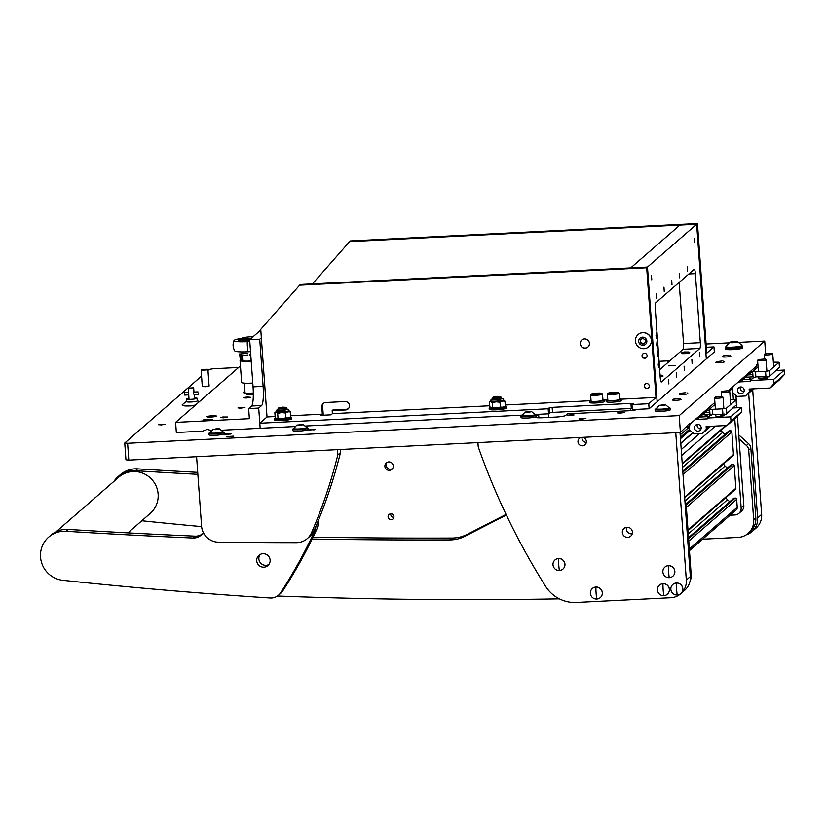 <?xml version="1.0" encoding="UTF-8"?>
<svg xmlns="http://www.w3.org/2000/svg" width="826" height="826" viewBox="0 0 826 826"><rect width="100%" height="100%" fill="white"/><g stroke="black" fill="none" stroke-linecap="round" stroke-linejoin="round"><path stroke-width="1.24" d="M229.793 436.851L226.861 436.624L233.82 436.118L229.793 436.851M581.876 419.185L578.943 418.958L582.97 418.235L585.902 418.462L581.876 419.185M161.318 424.925L158.386 424.688L165.345 424.192L161.318 424.925M209.081 385.907L205.147 386.723L202.298 386.392M621.462 412.226L617.528 412.938L620.388 413.165L624.322 412.453L621.462 412.226M571.169 414.755L567.235 415.457L570.095 415.685L574.029 414.972L571.169 414.755M228.565 433.516L224.631 434.228L227.491 434.455L231.425 433.743L228.565 433.516M312.393 429.313L308.459 430.026L315.253 429.541L312.393 429.313M535.444 416.965L535.393 417.006A8.508 1.084 -4.1 0 0 535.289 417.192A8.508 1.084 -4.1 0 0 542.445 417.75L555.857 417.078A8.508 1.084 -4.1 0 0 565.573 415.499L567.441 413.867L627.801 410.832A8.508 1.084 -4.1 0 0 637.342 409.366M531.562 411.585L527.804 412.391L525.078 412.05L531.562 411.585L534.98 414.487L548.526 413.826L549.6 412.897L552.511 412.422L632.272 408.447A8.508 1.084 -4.1 0 0 630.475 408.509L549.569 412.566M538.469 414.332L536.311 416.211M207.976 370.492L209.236 369.387L213.129 368.757L238.621 367.477M706.096 344.019L728.759 342.883M739.022 342.377L764.721 341.086L679.209 415.612L127.607 443.283L128.815 460.123L125.996 459.824M127.607 443.283L124.788 442.984L201.554 376.088M688.481 424.337L689.793 424.275L714.893 402.407M689.793 424.275L689.72 423.263L680.407 432.452L128.815 460.123M757.845 363.894L756.482 365.082L756.554 366.094L728.408 390.626M679.209 415.612L680.407 432.452M764.721 341.086L765.609 353.518M210.96 417.058A4.677 0.599 175.9 0 1 207.027 416.748A4.677 0.599 175.9 0 1 212.437 415.767A4.677 0.599 175.9 0 1 216.371 416.077A4.677 0.599 175.9 0 1 210.96 417.058M212.086 430.707L207.233 429.427L202.597 431.182L176.33 432.494L175.608 422.396L249.369 418.689L248.647 408.591L251.589 406.031A17.016 2.808 87.1 0 0 253.055 386.857L249.669 339.713L259.736 339.207L261.336 337.803M206.954 420.548A4.677 0.599 175.9 0 1 203.02 420.238A4.677 0.599 175.9 0 1 208.42 419.267A4.677 0.599 175.9 0 1 212.354 419.567A4.677 0.599 175.9 0 1 206.954 420.548M253.314 394.508L246.788 394.756L253.314 394.074M240.924 408.158L237.991 407.92L244.95 407.425L240.924 408.158M253.303 393.021A10.211 1.301 175.9 0 1 243.288 392.443A10.211 1.301 175.9 0 1 243.412 392.216A10.211 1.301 175.9 0 1 244.94 391.607M246.231 398.018L243.226 397.791L247.356 397.038L250.361 397.275L246.231 398.018M223.516 417.822L220.511 417.584L227.646 417.068L223.516 417.822M248.647 408.591L258.703 408.085L260.159 428.291L221.688 430.222M258.703 408.085L261.646 405.525A17.016 2.808 87.1 0 0 263.112 386.351L259.736 339.207M240.449 365.887L175.608 422.396M260.779 330.028L249.669 339.713M295.016 426.546L260.159 428.291L259.798 423.242L548.165 408.777L549.238 407.837L552.15 407.363L630.95 403.408L633.098 403.584L631.993 404.564L648.761 403.728L655.978 397.44L646.686 267.779L299.631 285.187L300.437 284.485L647.481 267.077L630.713 267.923L679.891 225.064L696.659 224.228L706.313 358.938L714.325 351.948L713.963 346.899L706.757 353.187L697.454 223.526L696.659 224.228L349.605 241.636L312.424 283.886M669.938 360.766L659.065 361.313M713.963 346.899L706.333 347.281M697.454 223.526L350.41 240.934L349.605 241.636M647.088 355.634A2.55 2.499 -131.1 0 0 642.896 353.838A2.55 2.499 -131.1 0 0 643.63 358.081A2.55 2.499 -131.1 0 0 647.088 355.634M649.267 385.949A2.55 2.499 -131.1 0 0 645.075 384.142A2.55 2.499 -131.1 0 0 645.798 388.396A2.55 2.499 -131.1 0 0 649.267 385.949M348.458 408.591A4.254 4.161 48.9 0 1 346.393 409.273L332.981 409.944L332.176 410.636L332.393 413.671L489.746 405.772M332.393 413.671L331.061 414.838L321.004 415.344L322.336 414.177L321.82 406.939A4.254 4.161 48.9 0 1 325.712 402.52L344.989 401.55A4.254 4.161 48.9 0 1 348.087 408.963A4.254 4.161 48.9 0 1 345.588 409.964L332.176 410.636M587.957 347.013A4.677 4.574 48.9 0 1 580.348 343.657A4.677 4.574 48.9 0 1 581.803 339.961M580.203 343.781A4.677 4.574 48.9 0 1 586.543 339.29A4.677 4.574 48.9 0 1 587.885 347.075A4.677 4.574 48.9 0 1 580.203 343.781M631.993 404.564L632.355 409.624L649.122 408.777L648.761 403.728M646.686 267.779L647.481 267.077L657.135 401.787L649.122 408.777M323.265 415.23L322.615 406.237A4.254 4.161 48.9 0 1 323.637 403.191M305.517 426.02L522.218 415.148M548.165 408.777L548.526 413.826M505.233 404.998L589.816 400.755M604.642 400.011L606.583 399.918M621.41 399.175L655.978 397.44M259.798 423.242L267.015 416.954L275.141 416.541M290.628 415.767L322.336 414.177M299.631 285.187L260.737 329.388L267.015 416.954M720.778 415.168A4.254 0.537 175.9 0 1 724.361 415.447A4.254 0.537 175.9 0 1 719.446 416.335A4.254 0.537 175.9 0 1 715.863 416.056L715.739 414.239M736.276 417.429A9.189 1.167 175.9 0 1 736.327 417.45L727.097 425.493L730.989 421.074L730.68 416.872L707.211 418.049L707.273 418.885L697.216 419.391A8.508 8.322 -131.1 0 0 694.862 419.856M697.258 424.471A3.407 3.325 -131.1 0 0 701.047 428.818A3.407 3.325 48.9 0 1 697.258 424.471M701.171 427.641A3.407 3.325 -131.1 0 0 695.575 425.245A3.407 3.325 -131.1 0 0 696.555 430.904A3.407 3.325 -131.1 0 0 701.171 427.641M708.853 416.614L699.88 417.058A8.508 8.322 -131.1 0 0 697.536 417.522M690.34 423.8A8.508 8.322 -131.1 0 0 689.431 428.229L689.555 429.912L694.047 433.918L702.43 433.495L708.966 426.402L705.105 431.162L710.659 426.319M702.43 433.495L709.41 426.381M706.323 429.076L706.137 426.546L727.097 425.493M730.989 421.074L741.676 411.761L741.376 407.548L732.827 407.982M741.676 411.761L736.327 417.45M707.211 418.049L710.494 415.179M730.68 416.872L741.376 407.548M709.833 412.174L705.228 412.401A8.508 8.322 -131.1 0 0 702.885 412.866M700.211 415.199A8.508 8.322 48.9 0 1 702.554 414.735L710.009 414.363M709.957 426.361L707.779 428.839L709.957 426.361M703.298 412.504L705.228 412.401L702.554 414.735L700.634 414.828M705.972 410.171L707.903 410.078A8.508 8.322 48.9 0 1 709.689 410.181M687.531 425.173L687.697 427.476L685.208 427.6M689.607 425.803L687.697 427.476M697.96 417.161L699.88 417.058L697.216 419.391M708.347 416.634A8.508 8.322 -131.1 0 0 702.554 414.735L699.88 417.058M735.76 405.421L725.971 414.373L712.714 414.384L711.103 415.241L709.999 414.105L710.36 415.158M730.318 399.66L736.09 399.732L726.426 408.189L726.787 413.248M722.895 413.878L722.533 408.829L712.477 409.335L712.838 414.384M709.978 414.208L709.617 409.107L715.027 404.348M709.617 409.107L712.477 409.335M722.533 408.829L726.426 408.189M188.958 398.215A5.359 0.681 -4.1 0 0 186.366 398.989A5.359 0.681 -4.1 0 0 190.868 399.34A5.359 0.681 -4.1 0 0 197.063 398.225A5.359 0.681 -4.1 0 0 194.389 397.833M189.04 399.392L188.71 394.849L184.704 395.086L184.435 393.981L184.57 392.536L188.534 392.34M188.751 394.869L188.266 388.137L193.666 387.807L188.235 388.199M198.25 392.959L198.116 394.415L198.25 392.959M193.976 392.102L193.511 393.527L194.12 394.601L198.116 394.415M182.37 404.616A9.953 1.26 -4.1 0 0 182.339 404.647A9.953 1.26 -4.1 0 0 182.309 404.668A9.953 1.26 -4.1 0 0 182.226 404.998L182.546 405.39A9.664 1.229 -4.1 0 0 194.895 405.576M186.531 401.384A5.648 0.723 -4.1 0 0 186.346 401.488A5.648 0.723 -4.1 0 0 186.335 401.508A5.648 0.723 -4.1 0 0 186.294 401.694A5.648 0.723 -4.1 0 0 191.735 401.952A5.648 0.723 -4.1 0 0 197.466 400.951A5.648 0.723 -4.1 0 0 197.517 400.889A5.648 0.723 -4.1 0 0 197.435 400.693A5.648 0.723 -4.1 0 0 197.228 400.62M182.226 404.998A9.953 1.26 -4.1 0 0 195.401 405.143M249.318 354.994L251.011 354.891L249.411 354.54M253.117 336.709A7.661 0.971 -4.1 0 0 242.028 338.247A7.661 0.971 -4.1 0 0 241.987 338.288A7.661 0.971 -4.1 0 0 250.836 338.701M249.679 339.744A8.508 1.084 175.9 0 1 241.182 339.269A8.508 1.084 175.9 0 1 241.202 339.187A8.508 1.084 175.9 0 1 241.244 339.135A8.508 1.084 175.9 0 1 241.306 339.073M251.207 361.138A11.151 1.415 175.9 0 1 240.428 360.838A11.151 1.415 175.9 0 1 240.118 360.642A11.151 1.415 175.9 0 1 240.056 360.508A11.151 1.415 175.9 0 1 240.098 360.373M241.688 359.64A11.151 1.415 175.9 0 1 242.627 359.413M252.777 383.027A11.151 1.415 175.9 0 1 241.626 382.407L240.056 360.508M241.285 353.972L241.77 360.704L240.428 360.838L239.643 353.91L241.285 353.972L239.643 353.91M241.719 360.074A9.788 1.239 175.9 0 1 242.648 359.713M251.197 360.962A9.788 1.239 175.9 0 1 241.77 360.704M239.943 354.096L240.428 360.838M249.803 341.541L247.253 341.665A15.777 2.003 175.9 0 1 234.026 340.498A15.777 2.003 175.9 0 1 234.202 340.291A15.777 2.003 175.9 0 1 241.966 338.309M249.762 340.921A11.151 1.415 175.9 0 1 238.714 340.477A11.151 1.415 175.9 0 1 238.755 340.054A11.151 1.415 175.9 0 1 241.202 339.197M234.026 340.498C232.571 344.081 232.818 347.54 234.77 350.874A15.777 2.003 -4.1 0 0 247.976 351.773L250.526 351.639M249.741 340.684L241.213 339.662M249.741 340.591A8.508 1.084 175.9 0 1 241.244 340.116A8.508 1.084 175.9 0 1 241.347 339.93M778.784 367.931L768.996 376.883L755.862 376.883L754.138 377.74L753.023 376.604L753.384 377.668M773.353 362.16L779.114 362.232L769.45 370.698L769.811 375.747M765.919 376.377L765.557 371.328L755.501 371.834L755.862 376.883M753.002 376.708L752.641 371.607L758.051 366.858M752.641 371.607L755.501 371.834M765.557 371.328L769.45 370.698M763.802 377.668A4.254 0.537 175.9 0 1 767.385 377.947A4.254 0.537 175.9 0 1 762.47 378.835A4.254 0.537 175.9 0 1 758.898 378.556L758.764 376.739M779.3 379.929A9.189 1.167 175.9 0 1 779.352 379.96L770.121 388.003L774.014 383.584L773.704 379.371L750.235 380.549L750.297 381.395L740.241 381.891A8.508 8.322 -131.1 0 0 737.886 382.355M774.014 383.584L784.7 374.261L779.352 379.919M740.282 386.981A3.407 3.325 -131.1 0 0 744.071 391.317A3.407 3.325 48.9 0 1 740.282 386.981M744.195 390.151A3.407 3.325 -131.1 0 0 738.609 387.745A3.407 3.325 -131.1 0 0 739.58 393.413A3.407 3.325 -131.1 0 0 744.195 390.151M751.877 379.113L742.915 379.568A8.508 8.322 -131.1 0 0 740.561 380.032M733.364 386.3A8.508 8.322 -131.1 0 0 732.455 390.739L732.579 392.422L737.071 396.418L745.455 395.995L751.99 388.912L748.129 393.672L753.684 388.829M745.455 395.995L752.434 388.891M749.347 391.576L749.161 389.056L770.121 388.003M784.7 374.261L784.401 370.058L775.851 370.482M750.235 380.549L753.518 377.688M773.704 379.371L784.401 370.058M752.858 374.674L748.253 374.911A8.508 8.322 -131.1 0 0 745.909 375.376M743.235 377.699A8.508 8.322 48.9 0 1 745.579 377.234L753.044 376.863M752.982 388.86L750.803 391.338L752.982 388.86M746.332 375.004L748.253 374.911L745.579 377.234L743.658 377.337M748.996 372.671L750.927 372.578A8.508 8.322 48.9 0 1 752.713 372.681M730.628 388.685L730.721 389.975L729.048 390.058M732.631 388.313L730.721 389.975M740.984 379.661L742.915 379.568L740.241 381.891M751.371 379.144A8.508 8.322 -131.1 0 0 745.579 377.234L742.915 379.568M656.701 344.927L657.011 341.644L657.3 347.416L656.701 344.927M656.03 335.666L656.34 332.382L656.938 334.871L656.629 338.154L656.03 335.666M657.362 354.189L657.672 350.905L657.961 356.677L657.362 354.189M658.983 364.4L658.477 362.273L658.208 365.071L658.725 367.198L658.983 364.4M675.689 365.453L668.781 365.877L675.689 365.453M656.216 293.901L656.474 298.134L656.216 293.901M668.616 379.712L668.874 383.945L668.616 379.712M676.37 372.96L676.628 377.183L676.37 372.96M663.97 287.149L664.228 291.382L663.97 287.149M684.114 366.207L684.372 370.43L684.114 366.207M671.724 280.396L671.982 284.629L671.724 280.396M691.868 359.444L692.126 363.677L691.868 359.444M679.468 273.643L679.726 277.866L679.468 273.643M699.622 352.692L699.88 356.925L699.622 352.692M687.222 266.891L687.48 271.114L687.222 266.891M651.507 275.647L651.766 279.88L651.507 275.647M694.263 238.384L694.521 242.617L694.263 238.384M657.135 401.787L706.313 358.938L696.659 224.228L647.481 267.077L657.135 401.787M679.168 282.399L683.556 343.533A5.111 0.847 -92.9 0 1 683.112 349.284L659.664 369.718M660.232 377.627A5.111 0.847 87.1 0 0 661.296 382.025A5.111 0.847 87.1 0 0 661.399 381.973L699.88 348.438A5.111 0.847 87.1 0 0 700.324 342.687L695.368 273.654A5.111 0.847 87.1 0 0 694.315 269.245A5.111 0.847 87.1 0 0 694.212 269.297L655.72 302.832A5.111 0.847 87.1 0 0 655.286 308.583L660.232 377.627M610.755 392.598A5.276 0.671 -4.1 0 0 608.06 393.29A5.276 0.671 -4.1 0 0 610.342 393.765A5.276 0.671 -4.1 0 0 615.824 393.413A5.276 0.671 -4.1 0 0 618.498 392.546A5.276 0.671 -4.1 0 0 610.755 392.598M618.498 392.546L619.221 393.155A5.958 0.754 175.9 0 1 619.273 393.248A5.958 0.754 175.9 0 1 616.196 394.136A5.958 0.754 175.9 0 1 607.399 394.105A5.958 0.754 175.9 0 1 607.44 394.002L608.06 393.29M614.307 392.567L609.939 393.238L615.277 393.155L616.64 392.773L614.307 392.567M607.399 394.105L607.833 400.166A5.958 0.754 -4.1 0 0 616.64 400.207A5.958 0.754 -4.1 0 0 619.717 399.309L619.273 393.248M619.665 398.7A7.661 0.971 175.9 0 1 621.41 399.195A7.661 0.971 175.9 0 1 612.572 400.786A7.661 0.971 175.9 0 1 606.129 400.29A7.661 0.971 175.9 0 1 607.781 399.557M621.41 399.195L621.503 400.538A7.661 0.971 175.9 0 1 612.665 402.138A7.661 0.971 175.9 0 1 606.232 401.632L606.129 400.29M593.987 393.434A5.276 0.671 -4.1 0 0 591.292 394.136A5.276 0.671 -4.1 0 0 593.574 394.611A5.276 0.671 -4.1 0 0 599.057 394.25A5.276 0.671 -4.1 0 0 601.731 393.382A5.276 0.671 -4.1 0 0 593.987 393.434M601.731 393.382L602.453 394.002A5.958 0.754 175.9 0 1 602.515 394.095A5.958 0.754 175.9 0 1 599.439 394.983A5.958 0.754 175.9 0 1 590.631 394.942A5.958 0.754 175.9 0 1 590.673 394.849L591.292 394.136M597.539 393.403L593.171 394.074L598.509 394.002L599.872 393.62L597.539 393.403M590.631 394.942L591.065 401.002A5.958 0.754 -4.1 0 0 599.872 401.044A5.958 0.754 -4.1 0 0 602.949 400.156L602.515 394.095M602.908 399.547A7.661 0.971 175.9 0 1 604.642 400.032A7.661 0.971 175.9 0 1 595.804 401.632A7.661 0.971 175.9 0 1 589.361 401.126A7.661 0.971 175.9 0 1 591.024 400.393M604.642 400.032L604.746 401.384A7.661 0.971 175.9 0 1 595.897 402.974A7.661 0.971 175.9 0 1 589.465 402.479L589.361 401.126M679.055 398.493L673.366 399.185L679.055 398.493M680.314 398.69L681.099 399.361A4.254 0.537 175.9 0 1 681.14 399.423A4.254 0.537 175.9 0 1 678.745 400.083A4.254 0.537 175.9 0 1 674.222 400.331A4.254 0.537 175.9 0 1 672.653 400.032A4.254 0.537 175.9 0 1 672.684 399.96L673.366 399.185M722.079 360.993L716.39 361.685L722.079 360.993M723.349 361.189L724.134 361.86A4.254 0.537 175.9 0 1 724.165 361.922A4.254 0.537 175.9 0 1 721.769 362.593A4.254 0.537 175.9 0 1 717.247 362.841A4.254 0.537 175.9 0 1 715.677 362.531A4.254 0.537 175.9 0 1 715.708 362.459L716.39 361.685M685.735 392.67L680.046 393.362L685.735 392.67M687.005 392.866L687.779 393.537A4.254 0.537 175.9 0 1 687.821 393.599A4.254 0.537 175.9 0 1 685.425 394.26A4.254 0.537 175.9 0 1 680.903 394.518A4.254 0.537 175.9 0 1 679.333 394.209A4.254 0.537 175.9 0 1 679.364 394.136L680.046 393.362M728.759 355.17L723.07 355.872L728.759 355.17M730.029 355.366L730.814 356.037A4.254 0.537 175.9 0 1 730.855 356.099A4.254 0.537 175.9 0 1 728.449 356.77A4.254 0.537 175.9 0 1 723.927 357.018A4.254 0.537 175.9 0 1 722.358 356.708A4.254 0.537 175.9 0 1 722.389 356.636L723.07 355.872M722.038 396.501L715.275 397.079L722.038 396.501M722.781 397.151A4.254 0.537 175.9 0 1 723.018 397.254A4.254 0.537 175.9 0 1 723.06 397.316A4.254 0.537 175.9 0 1 719.601 398.101A4.254 0.537 175.9 0 1 714.851 398.101A4.254 0.537 175.9 0 1 714.573 397.925A4.254 0.537 175.9 0 1 714.604 397.853L715.275 397.079M765.062 359L758.309 359.589L765.062 359M765.805 359.651A4.254 0.537 175.9 0 1 766.043 359.754A4.254 0.537 175.9 0 1 766.084 359.826A4.254 0.537 175.9 0 1 762.625 360.601A4.254 0.537 175.9 0 1 757.876 360.601A4.254 0.537 175.9 0 1 757.597 360.435A4.254 0.537 175.9 0 1 757.628 360.363L758.309 359.589M728.718 390.677L721.965 391.266L728.718 390.677M729.461 391.328A4.254 0.537 175.9 0 1 729.699 391.431A4.254 0.537 175.9 0 1 729.74 391.493A4.254 0.537 175.9 0 1 726.281 392.278A4.254 0.537 175.9 0 1 721.532 392.278A4.254 0.537 175.9 0 1 721.253 392.102A4.254 0.537 175.9 0 1 721.284 392.03L721.965 391.266M771.742 353.177L764.99 353.765L771.742 353.177M772.486 353.827A4.254 0.537 175.9 0 1 772.723 353.931A4.254 0.537 175.9 0 1 772.764 354.003A4.254 0.537 175.9 0 1 769.316 354.777A4.254 0.537 175.9 0 1 764.556 354.777A4.254 0.537 175.9 0 1 764.277 354.612A4.254 0.537 175.9 0 1 764.308 354.54L764.99 353.765M282.822 407.166L278.796 407.837L281.728 408.127L285.744 407.342L282.822 407.166M285.744 407.342L286.529 408.013A4.254 0.537 175.9 0 1 286.57 408.075A4.254 0.537 175.9 0 1 281.656 408.963A4.254 0.537 175.9 0 1 278.083 408.684A4.254 0.537 175.9 0 1 278.114 408.612L278.796 407.837M497.428 396.397L493.401 397.079L496.323 397.368L500.35 396.573L497.428 396.397M500.35 396.573L501.134 397.244A4.254 0.537 175.9 0 1 501.175 397.306A4.254 0.537 175.9 0 1 496.261 398.194A4.254 0.537 175.9 0 1 492.688 397.915A4.254 0.537 175.9 0 1 492.719 397.843L493.401 397.079M222.824 416.996L220.594 417.522L225.333 417.657L227.553 417.016L222.824 416.996M245.539 397.203L243.309 397.719L248.048 397.864L250.268 397.223L245.539 397.203M275.698 417.977A7.661 0.971 -4.1 0 0 275.533 418.07A7.661 0.971 -4.1 0 0 281.8 418.803A7.661 0.971 -4.1 0 0 290.432 417.006A7.661 0.971 -4.1 0 0 290.38 416.985L290.349 411.895L287.995 411.823A6.814 0.867 -4.1 0 0 289.172 411.028A6.814 0.867 -4.1 0 0 289.079 410.987M290.432 417.006L291.289 417.409A8.508 1.084 175.9 0 1 291.526 417.626A8.508 1.084 175.9 0 1 281.697 419.401A8.508 1.084 175.9 0 1 274.542 418.844A8.508 1.084 175.9 0 1 274.738 418.596L275.533 418.07M274.542 418.844L274.635 420.042A8.508 1.084 -4.1 0 0 281.78 420.599A8.508 1.084 -4.1 0 0 291.609 418.823L291.526 417.626M490.293 407.218A7.661 0.971 -4.1 0 0 490.138 407.301A7.661 0.971 -4.1 0 0 496.395 408.034A7.661 0.971 -4.1 0 0 505.037 406.237A7.661 0.971 -4.1 0 0 504.985 406.216M505.037 406.237L505.894 406.64A8.508 1.084 175.9 0 1 506.121 406.867A8.508 1.084 175.9 0 1 496.302 408.633A8.508 1.084 175.9 0 1 489.147 408.085A8.508 1.084 175.9 0 1 489.343 407.827L490.138 407.301M489.147 408.085L489.229 409.283A8.508 1.084 -4.1 0 0 496.385 409.83A8.508 1.084 -4.1 0 0 506.214 408.065L506.121 406.867M281.532 412.587A6.556 0.836 -4.1 0 0 289.1 411.224L289.048 410.543A6.556 0.836 175.9 0 1 281.49 411.916A6.556 0.836 175.9 0 1 275.977 411.482L276.029 412.153A6.556 0.836 -4.1 0 0 281.532 412.587M278.083 408.684L278.176 409.975A4.254 0.537 -4.1 0 0 281.749 410.254A4.254 0.537 -4.1 0 0 286.663 409.366A4.254 0.537 -4.1 0 0 283.091 409.087M285.414 413.031L281.749 412.608A6.814 0.867 -4.1 0 0 287.675 411.906L285.414 413.031L285.755 417.894L288.109 417.966A6.814 0.867 175.9 0 1 282.182 418.668L285.755 417.894M277.67 413.413L276.318 412.473A6.814 0.867 -4.1 0 0 281.243 412.639L277.67 413.413L278.011 418.276L281.676 418.699A6.814 0.867 175.9 0 1 276.751 418.534L278.011 418.276M274.862 412.68L275.925 411.978A6.814 0.867 -4.1 0 0 276.132 412.422L274.862 412.68L275.213 417.543L276.565 418.483A6.814 0.867 175.9 0 1 276.39 418.421A6.814 0.867 175.9 0 1 276.369 418.41M288.997 410.956L290.349 411.895M290.401 416.975L289.637 417.471A6.814 0.867 175.9 0 1 288.429 417.894L288.109 417.966M288.429 417.894L290.7 416.769M496.137 401.818A6.556 0.836 -4.1 0 0 503.705 400.455L503.654 399.784A6.556 0.836 175.9 0 1 496.085 401.147A6.556 0.836 175.9 0 1 490.582 400.724L490.634 401.395A6.556 0.836 -4.1 0 0 496.137 401.818M492.688 397.915L492.781 399.206A4.254 0.537 -4.1 0 0 496.354 399.485A4.254 0.537 -4.1 0 0 501.268 398.597A4.254 0.537 -4.1 0 0 497.686 398.318M500.009 402.262L496.354 401.839A6.814 0.867 -4.1 0 0 502.28 401.137L500.009 402.262L500.36 407.125L502.714 407.197A6.814 0.867 175.9 0 1 496.787 407.899L500.36 407.125M492.265 402.644L490.912 401.704A6.814 0.867 -4.1 0 0 495.848 401.87L492.265 402.644L492.616 407.517L496.281 407.93A6.814 0.867 175.9 0 1 491.346 407.765L492.616 407.517M489.467 401.911L490.53 401.209A6.814 0.867 -4.1 0 0 490.737 401.653L489.467 401.911L489.818 406.774L491.171 407.724A6.814 0.867 175.9 0 1 490.985 407.652A6.814 0.867 175.9 0 1 490.964 407.641L491.346 407.765M503.602 400.187L504.954 401.137L502.6 401.064A6.814 0.867 -4.1 0 0 503.777 400.259A6.814 0.867 -4.1 0 0 503.684 400.218M503.034 407.125L504.242 406.702A6.814 0.867 175.9 0 1 503.034 407.125L502.714 407.197M505.305 406L504.954 401.137M660.108 375.913L662.245 375.283L663.03 375.954A4.254 0.537 175.9 0 1 663.072 376.016A4.254 0.537 175.9 0 1 660.346 376.718A4.254 0.537 175.9 0 1 660.17 376.739M662.245 375.283L660.057 375.087M647.006 356.481A2.468 2.416 48.9 0 1 643.929 357.957A2.468 2.416 48.9 0 1 644.197 353.249M646.314 357.627A2.55 2.499 48.9 0 1 643.898 358.04A2.55 2.499 48.9 0 1 642.958 353.786M640.966 344.896A4.14 4.058 48.9 0 1 639.076 339.372A4.14 4.058 48.9 0 1 644.538 337.597A4.14 4.058 48.9 0 1 646.438 343.12A4.14 4.058 48.9 0 1 640.966 344.896M639.892 347.829A8.084 7.909 48.9 0 1 638.064 334.613A8.084 7.909 48.9 0 1 646.861 333.58A8.084 7.909 48.9 0 1 648.689 346.806A8.084 7.909 48.9 0 1 639.892 347.829M648.74 346.755A8.084 7.909 -131.1 0 0 646.975 333.477A8.084 7.909 -131.1 0 0 638.116 334.561M640.553 339.631L640.759 342.47L643.382 343.802L645.364 342.491M640.346 342.831L642.958 344.163L645.374 342.573L645.168 339.662L642.545 338.33L640.129 339.909L640.759 342.47M684.248 351.969L682.018 352.495L686.747 352.63L688.967 352L684.248 351.969M688.967 352L689.751 352.661A4.254 0.537 175.9 0 1 689.793 352.733A4.254 0.537 175.9 0 1 687.067 353.435A4.254 0.537 175.9 0 1 681.305 353.342A4.254 0.537 175.9 0 1 681.336 353.27L682.018 352.495M649.184 386.795A2.468 2.416 48.9 0 1 646.097 388.272A2.468 2.416 48.9 0 1 646.366 383.563M648.482 387.941A2.55 2.499 48.9 0 1 646.077 388.344A2.55 2.499 48.9 0 1 645.127 384.09M393.961 516.591A2.974 2.912 -131.1 0 0 389.077 514.495A2.974 2.912 -131.1 0 0 389.924 519.451A2.974 2.912 -131.1 0 0 393.961 516.591M390.812 513.793A2.974 2.912 -131.1 0 0 393.919 517.355M384.895 466.349A4.254 4.161 48.9 0 1 390.667 462.271A4.254 4.161 48.9 0 1 391.885 469.344A4.254 4.161 48.9 0 1 384.895 466.349M732.899 392.701L733.385 399.505M733.922 407.022L733.994 407.92M734.768 418.813L741.159 507.907L743.834 505.574A6.804 6.66 48.9 0 1 741.593 511.046L738.919 513.369A6.804 6.66 -131.1 0 0 741.159 507.907M738.919 513.369A6.804 6.66 -131.1 0 1 734.933 514.98L730.122 515.217M735.935 395.406L736.823 407.776M737.442 416.48L743.834 505.574M721.201 430.16A5.111 4.997 -131.1 0 0 722.667 432.37L724.918 434.383M682.772 471.119L728.935 430.883L730.411 430.707A1.363 1.332 48.9 0 1 731.846 431.988L733.457 454.548A1.363 1.332 48.9 0 1 733.013 455.642L684.682 497.768M723.607 463.84A5.111 4.997 -131.1 0 0 725.083 466.05L727.334 468.063M686.107 503.994L731.351 464.563L732.817 464.388A1.363 1.332 48.9 0 1 734.262 465.668L735.873 488.228A1.363 1.332 48.9 0 1 735.429 489.322L688.037 530.622M726.023 497.52A5.111 4.997 -131.1 0 0 727.489 499.73L729.75 501.733M688.533 537.654L733.767 498.243L735.233 498.057A1.363 1.332 48.9 0 1 736.668 499.338L737.236 507.257A3.407 3.325 48.9 0 1 736.121 509.993L689.462 550.653M387.301 462.281A4.089 3.996 -131.1 0 0 388.53 468.869A4.089 3.996 -131.1 0 0 392.66 468.435M506.059 514.422L467.103 534.412A34.042 33.298 48.9 0 1 452.142 538.046A6808.109 6658.809 48.9 0 1 313.054 537.158M506.359 515.032L464.966 536.28A34.042 33.298 48.9 0 1 450.005 539.905A6808.109 6658.809 48.9 0 1 312.135 539.048M277.464 596.021A5106.084 4994.11 -131.1 0 0 559.388 598.86M684.919 501.134A6.804 6.66 48.9 0 1 686.179 504.634L691.145 574.256A17.016 16.644 48.9 0 1 689.793 582.144M738.764 434.889L748.552 443.614A6.804 6.66 48.9 0 1 750.855 448.27L755.811 517.892A17.016 16.644 48.9 0 1 750.235 531.562L748.098 533.42A17.016 16.644 -131.1 0 1 738.114 537.427L702.606 539.192M748.098 533.42A17.016 16.644 -131.1 0 0 753.673 519.76L755.811 517.892M750.855 448.27L748.717 450.139L753.673 519.76M748.717 450.139A6.804 6.66 -131.1 0 0 746.415 445.472L739.053 438.916M632.22 533.823A5.111 4.997 48.9 0 1 626.531 527.308M622.339 532.563A5.111 4.997 48.9 0 1 629.267 527.669A5.111 4.997 48.9 0 1 630.723 536.167A5.111 4.997 48.9 0 1 622.339 532.563M586.326 442.354A4.254 4.161 48.9 0 1 582.031 437.419M586.367 441.425A4.254 4.161 -131.1 0 0 579.377 438.43A4.254 4.161 -131.1 0 0 580.595 445.503A4.254 4.161 -131.1 0 0 586.367 441.425M680.005 432.473L690.33 576.569A17.016 16.644 48.9 0 1 684.744 590.239L680.738 593.729A17.016 16.644 -131.1 0 0 686.323 580.058L690.33 576.569M680.738 593.729A17.016 16.644 -131.1 0 1 670.764 597.735L576.352 602.474A34.042 33.298 -131.1 0 1 545.625 586.357A680.81 665.88 -131.1 0 1 478.223 446.845L477.924 442.612M675.761 432.679L686.323 580.058M751.319 370.647L751.464 372.567M752.692 389.696L761.634 514.422A17.016 16.644 48.9 0 1 756.048 528.103L752.042 531.593A17.016 16.644 -131.1 0 0 757.618 517.923L761.634 514.422M746.146 534.876A17.016 16.644 -131.1 0 0 752.042 531.593M748.676 393.186L757.618 517.923M196.598 456.716L201.575 526.162A17.016 16.644 -131.1 0 0 218.518 542.186A6808.109 6658.809 -131.1 0 0 296.41 542.661A17.016 16.644 -131.1 0 0 311.485 532.811A510.613 499.41 -131.1 0 0 337.813 454.93L337.431 449.654M311.485 532.811L314.148 530.478A510.613 499.41 -131.1 0 0 340.488 452.596L340.26 449.509M314.148 530.478A17.016 16.644 48.9 0 1 309.895 536.301L307.22 538.635M340.488 452.596L337.813 454.93M127.885 532.894L150.26 513.39A23.995 23.469 -131.1 0 0 158.179 494.96A23.995 23.469 -131.1 0 0 143.796 473.639A23.995 23.469 -131.1 0 0 118.727 477.201L56.137 531.748M113.978 481.351A24.852 24.305 48.9 0 1 118.17 476.561A24.852 24.305 48.9 0 1 133.461 470.686A24.852 24.305 48.9 0 1 135.485 470.727A6808.109 6658.809 -131.1 0 0 197.868 474.341M118.17 476.561L120.307 474.702A24.852 24.305 48.9 0 1 135.598 468.827A24.852 24.305 48.9 0 1 137.622 468.869A6808.109 6658.809 -131.1 0 0 197.724 472.358M201.616 526.627A5106.084 4994.11 48.9 0 1 141.804 520.762M315.852 526.513A11.915 11.657 48.9 0 1 314.799 530.798A510.613 499.41 48.9 0 1 280.592 592.82A11.915 11.657 48.9 0 1 270.195 598.003A5106.084 4994.11 48.9 0 1 62.962 580.327A24.852 24.305 48.9 0 1 41.734 563.125A24.852 24.305 48.9 0 1 48.693 537.117A24.852 24.305 48.9 0 1 63.974 531.242A24.852 24.305 48.9 0 1 66.008 531.283A6808.109 6658.809 -131.1 0 0 192.933 538.025A11.915 11.657 -131.1 0 0 200.129 535.909A510.613 499.41 -131.1 0 0 203.733 533.328M48.693 537.117L50.83 535.248A24.852 24.305 48.9 0 1 66.111 529.373A24.852 24.305 48.9 0 1 68.145 529.414A6808.109 6658.809 -131.1 0 0 195.07 536.157A11.915 11.657 -131.1 0 0 202.267 534.05A510.613 499.41 -131.1 0 0 203.599 533.1M268.873 564.519A6.804 6.66 48.9 0 1 260.128 554.494M263.711 567.183A6.804 6.66 48.9 0 1 258.961 555.309A6.804 6.66 48.9 0 1 269.658 558.046A6.804 6.66 48.9 0 1 263.711 567.183M317.803 521.846A11.915 11.657 48.9 0 1 316.936 528.929A510.613 499.41 48.9 0 1 282.729 590.951A11.915 11.657 48.9 0 1 280.654 593.347L278.517 595.205M677.227 595.019A6.05 5.916 -131.1 0 0 682.761 588.731A6.05 5.916 -131.1 0 0 672.519 584.767A6.05 5.916 -131.1 0 0 677.227 595.019A13.619 2.251 -92.9 0 1 676.577 589.227A13.619 2.251 87.1 0 1 676.37 583.053M680.479 593.842A6.05 5.916 -131.1 0 0 680.51 593.811A6.05 5.916 -131.1 0 0 678.91 583.393A6.05 5.916 -131.1 0 0 672.57 584.715A6.05 5.916 -131.1 0 0 672.55 584.746M733.034 342.707A4.14 0.527 175.9 0 1 729.688 342.284A4.14 0.527 175.9 0 1 734.335 341.572A4.14 0.527 175.9 0 1 737.67 341.716A4.14 0.527 175.9 0 1 733.034 342.707M737.67 341.716L742.016 345.402A8.084 1.022 175.9 0 1 742.037 345.464A8.084 1.022 175.9 0 1 732.703 347.147A8.084 1.022 175.9 0 1 725.909 346.621A8.084 1.022 175.9 0 1 725.92 346.548L729.688 342.284M725.909 346.621L725.961 347.354A8.084 1.022 -4.1 0 0 732.755 347.88A8.084 1.022 -4.1 0 0 742.089 346.197L742.037 345.464M731.836 342.563L736.596 341.995L732.641 341.861L730.783 342.284L731.836 342.563M732.683 342.522L732.641 341.861M742.047 346.3L742.316 346.424A8.508 1.084 175.9 0 1 742.543 346.652A8.508 1.084 175.9 0 1 735.636 348.211A8.508 1.084 175.9 0 1 726.126 348.2A8.508 1.084 175.9 0 1 725.569 347.87A8.508 1.084 175.9 0 1 725.765 347.612L726.002 347.447M725.569 347.87L725.651 349.068A8.508 1.084 -4.1 0 0 726.209 349.398A8.508 1.084 -4.1 0 0 735.718 349.408A8.508 1.084 -4.1 0 0 742.626 347.849L742.543 346.652M207.202 369.274L201.761 369.563L207.202 369.274M207.212 369.17L207.884 369.883L201.183 370.213M522.104 415.581A7.661 0.971 -4.1 0 0 520.958 416.18L521.051 417.533A7.661 0.971 -4.1 0 0 521.557 417.832A7.661 0.971 -4.1 0 0 530.116 417.842A7.661 0.971 -4.1 0 0 536.332 416.438L536.239 415.086A7.661 0.971 -4.1 0 0 535.733 414.786A7.661 0.971 -4.1 0 0 535.011 414.652M520.958 416.18A7.661 0.971 -4.1 0 0 521.464 416.49A7.661 0.971 -4.1 0 0 530.013 416.49A7.661 0.971 -4.1 0 0 536.239 415.086M656.236 408.849A7.661 0.971 -4.1 0 0 655.08 409.459L655.173 410.801A7.661 0.971 -4.1 0 0 655.679 411.111A7.661 0.971 -4.1 0 0 664.238 411.111A7.661 0.971 -4.1 0 0 670.454 409.706L670.361 408.364A7.661 0.971 -4.1 0 0 669.855 408.054A7.661 0.971 -4.1 0 0 669.132 407.93M655.08 409.459A7.661 0.971 -4.1 0 0 655.586 409.758A7.661 0.971 -4.1 0 0 664.145 409.768A7.661 0.971 -4.1 0 0 670.361 408.364M210.011 432.814A7.661 0.971 -4.1 0 0 208.864 433.423L208.957 434.765A7.661 0.971 -4.1 0 0 209.463 435.075A7.661 0.971 -4.1 0 0 218.023 435.075A7.661 0.971 -4.1 0 0 224.238 433.671L224.145 432.328A7.661 0.971 -4.1 0 0 223.639 432.019A7.661 0.971 -4.1 0 0 222.917 431.895M208.864 433.423A7.661 0.971 -4.1 0 0 209.37 433.722A7.661 0.971 -4.1 0 0 217.93 433.733A7.661 0.971 -4.1 0 0 224.145 432.328M293.839 428.611A7.661 0.971 -4.1 0 0 292.693 429.221L292.786 430.563A7.661 0.971 -4.1 0 0 293.292 430.862A7.661 0.971 -4.1 0 0 301.851 430.873A7.661 0.971 -4.1 0 0 308.067 429.468L307.974 428.116A7.661 0.971 -4.1 0 0 307.468 427.816A7.661 0.971 -4.1 0 0 306.745 427.682M292.693 429.221A7.661 0.971 -4.1 0 0 293.199 429.52A7.661 0.971 -4.1 0 0 301.758 429.53A7.661 0.971 -4.1 0 0 307.974 428.116M529.662 412.112L531.469 411.596L528.846 411.482L525.191 412.277L529.662 412.112M534.98 414.487A6.463 0.826 175.9 0 1 535 414.538A6.463 0.826 175.9 0 1 527.535 415.881A6.463 0.826 175.9 0 1 522.094 415.457A6.463 0.826 175.9 0 1 522.104 415.406L525.078 412.05M522.094 415.457L522.146 416.097A6.463 0.826 -4.1 0 0 527.577 416.521A6.463 0.826 -4.1 0 0 535.042 415.179L535 414.538M663.794 405.38L665.591 404.864L662.979 404.75L659.313 405.545L663.794 405.38M661.925 405.669L659.2 405.329L665.694 404.864L661.925 405.669M665.694 404.864L669.112 407.755A6.463 0.826 175.9 0 1 669.122 407.807A6.463 0.826 175.9 0 1 661.657 409.149A6.463 0.826 175.9 0 1 656.226 408.725A6.463 0.826 175.9 0 1 656.236 408.674L659.2 405.329M656.226 408.725L656.267 409.366A6.463 0.826 -4.1 0 0 661.709 409.789A6.463 0.826 -4.1 0 0 669.174 408.447L669.122 407.807M217.579 429.344L219.375 428.828L216.763 428.715L213.098 429.51L217.579 429.344M215.71 429.634L212.984 429.293L219.479 428.828L215.71 429.634M219.479 428.828L222.896 431.719A6.463 0.826 175.9 0 1 222.906 431.771A6.463 0.826 175.9 0 1 215.441 433.123A6.463 0.826 175.9 0 1 210.011 432.7A6.463 0.826 175.9 0 1 210.021 432.648L212.984 429.293M210.011 432.7L210.052 433.34A6.463 0.826 -4.1 0 0 215.493 433.764A6.463 0.826 -4.1 0 0 222.958 432.411L222.906 431.771M301.407 425.142L303.204 424.626L300.592 424.512L296.926 425.307L301.407 425.142M299.539 425.421L296.813 425.091L303.307 424.616L299.539 425.421M303.307 424.616L306.725 427.517A6.463 0.826 175.9 0 1 306.735 427.569A6.463 0.826 175.9 0 1 299.27 428.911A6.463 0.826 175.9 0 1 293.839 428.488A6.463 0.826 175.9 0 1 293.85 428.436L296.813 425.091M293.839 428.488L293.88 429.128A6.463 0.826 -4.1 0 0 299.322 429.551A6.463 0.826 -4.1 0 0 306.787 428.209L306.735 427.569M559.378 570.508A6.05 5.916 -131.1 0 0 564.901 564.23A6.05 5.916 -131.1 0 0 554.659 560.265A6.05 5.916 -131.1 0 0 559.378 570.508A13.619 2.251 -92.9 0 1 558.727 564.726A13.619 2.251 87.1 0 1 558.521 558.541M562.62 569.331A6.05 5.916 -131.1 0 0 561.05 558.892A6.05 5.916 -131.1 0 0 554.69 560.235M596.754 599.057A6.05 5.916 -131.1 0 0 602.288 592.769A6.05 5.916 -131.1 0 0 592.046 588.804A6.05 5.916 -131.1 0 0 596.754 599.057A13.619 2.251 -92.9 0 1 596.104 593.264A13.619 2.251 87.1 0 1 595.897 587.09M599.996 597.879A6.05 5.916 -131.1 0 0 600.027 597.848A6.05 5.916 -131.1 0 0 598.437 587.431A6.05 5.916 -131.1 0 0 592.066 588.783M669.256 577.673A6.05 5.916 -131.1 0 0 674.79 571.396A6.05 5.916 -131.1 0 0 664.548 567.421A6.05 5.916 -131.1 0 0 669.256 577.673A13.619 2.251 -92.9 0 1 668.606 571.881A13.619 2.251 87.1 0 1 668.399 565.707M672.498 576.496A6.05 5.916 -131.1 0 0 672.529 576.465A6.05 5.916 -131.1 0 0 670.939 566.047A6.05 5.916 -131.1 0 0 664.569 567.4L664.6 567.369M663.815 595.691A6.05 5.916 -131.1 0 0 669.349 589.413A6.05 5.916 -131.1 0 0 659.107 585.438A6.05 5.916 -131.1 0 0 663.815 595.691A13.619 2.251 -92.9 0 1 663.164 589.898A13.619 2.251 87.1 0 1 662.958 583.724M667.098 594.483L667.026 594.534A6.05 5.916 -131.1 0 0 667.098 594.483A6.05 5.916 -131.1 0 0 665.498 584.065A6.05 5.916 -131.1 0 0 659.158 585.386A6.05 5.916 -131.1 0 0 659.138 585.417M667.615 360.879L667.749 362.676M630.63 410.636L630.475 408.509M538.862 417.822L538.614 414.322M548.67 417.44L548.402 413.826M253.055 386.857L263.112 386.351M251.589 406.031L261.646 405.525M345.588 409.964L346.393 409.273M321.82 406.939L322.615 406.237M630.95 403.408L631.312 408.467M552.15 407.363L552.511 412.422M549.238 407.837L549.6 412.897M707.903 410.078L705.228 412.401M736.09 399.732L736.451 404.833L736.038 399.805M247.976 351.773A11.058 1.828 -92.9 0 1 247.253 341.665M779.434 367.363L779.073 362.315M750.927 372.578L748.253 374.911M688.832 273.974L695.368 273.654M683.556 343.533L700.324 342.687M683.112 349.284L699.88 348.438M614.162 393.31L614.11 392.598M611.385 393.486L611.354 392.959M612.634 393.382L612.582 392.701M597.394 394.157L597.343 393.444M594.617 394.332L594.586 393.795M595.866 394.219L595.814 393.548M278.145 409.593A5.193 0.661 -4.1 0 0 281.604 410.377A5.193 0.661 -4.1 0 0 286.818 409.706A5.193 0.661 -4.1 0 0 286.632 408.984L288.315 409.376L289.048 410.543M492.75 398.834A5.193 0.661 -4.1 0 0 496.209 399.608A5.193 0.661 -4.1 0 0 501.423 398.937A5.193 0.661 -4.1 0 0 501.237 398.225M689.452 426.825L680.17 434.91M689.514 429.303L680.345 437.284M689.896 430.222L680.428 438.472M692.9 432.896L680.789 443.459M699.477 433.64L681.223 449.55M715.419 426.082L681.657 455.508M725.662 425.566L682.214 463.427M722.667 432.37L682.503 467.371M729.234 430.769L682.782 471.243M730.411 430.707L682.844 472.152M731.846 431.988L683.019 474.537M733.457 454.548L684.63 497.107M725.083 466.05L684.919 501.052M731.65 464.439L686.127 504.118M732.817 464.388L686.21 505.006M734.262 465.668L686.375 507.391M735.873 488.228L687.986 529.962M727.489 499.73L688.264 533.916M734.066 498.119L688.543 537.788M735.233 498.057L688.605 538.697M736.668 499.338L688.781 541.082M737.236 507.257L689.338 549.001M467.103 534.412L464.966 536.28M452.142 538.046L450.005 539.905M686.179 504.634L685.229 505.46M690.216 575.061L691.145 574.256M746.415 445.472L748.552 443.614M135.485 470.727L137.622 468.869M200.129 535.909L202.267 534.05M192.933 538.025L195.07 536.157M66.008 531.283L68.145 529.414M280.592 592.82L282.729 590.951M314.799 530.798L316.936 528.929M528.124 412.36L528.072 411.596M529.487 412.122L529.445 411.524L529.487 412.122M662.245 405.628L662.194 404.864M663.619 405.39L663.567 404.802L663.619 405.39M216.03 429.603L215.978 428.828M217.393 429.355L217.352 428.766L217.393 429.355M299.859 425.39L299.807 424.626M301.222 425.153L301.18 424.564L301.222 425.153M124.747 443.056L125.955 459.896M186.573 401.839L186.366 398.989M197.259 401.064L197.063 398.225M193.666 387.807L193.976 392.061L197.982 391.865M194.151 394.611L194.471 398.999M186.346 401.488L182.339 404.647M197.435 400.693L199.283 401.756M242.028 338.247L241.244 339.135M241.182 339.269L241.244 340.116M242.09 351.907L242.224 353.765M242.348 355.469L242.741 360.931M244.331 383.13L245.033 393.031M247.79 353.249L241.12 353.869M247.955 354.943L241.399 355.552M240.19 340.911L240.542 340.085M779.465 367.333L779.114 362.232M611.447 393.486L611.405 392.918M594.679 394.332L594.637 393.754M714.573 397.925L715.378 409.19M723.06 397.316L723.875 408.725M724.257 414.084L724.361 415.447M722.234 396.583L723.018 397.254M757.597 360.435L758.402 371.69M766.084 359.826L766.9 371.225M767.282 376.594L767.385 377.947M765.258 359.093L766.043 359.754M721.253 392.102L721.563 396.428M729.74 391.493L730.669 404.492M728.914 390.76L729.699 391.431M764.277 354.612L764.587 358.928M772.764 354.003L773.694 366.992M771.938 353.27L772.723 353.931M286.57 408.075L286.663 409.366M501.175 397.306L501.268 398.597M278.145 409.562L276.638 410.15L275.977 411.482M503.654 399.784L502.91 398.607L501.237 398.194M492.75 398.803L491.233 399.381L490.582 400.724M243.866 407.827A7.537 7.537 0 0 0 239.127 408.168M690.04 430.356L680.448 438.72M692.694 432.71L680.758 443.108M726.519 425.524L682.266 464.088M623.052 412.886A5.906 5.906 0 0 0 618.85 413.186M207.935 369.8L209.102 386.103M201.141 370.296L202.308 386.589M201.761 369.563L201.162 370.234M230.144 434.177A5.906 5.906 0 0 0 225.952 434.476M572.748 415.406A5.906 5.906 0 0 0 568.556 415.705M313.973 429.964A5.906 5.906 0 0 0 309.781 430.274"/></g></svg>
